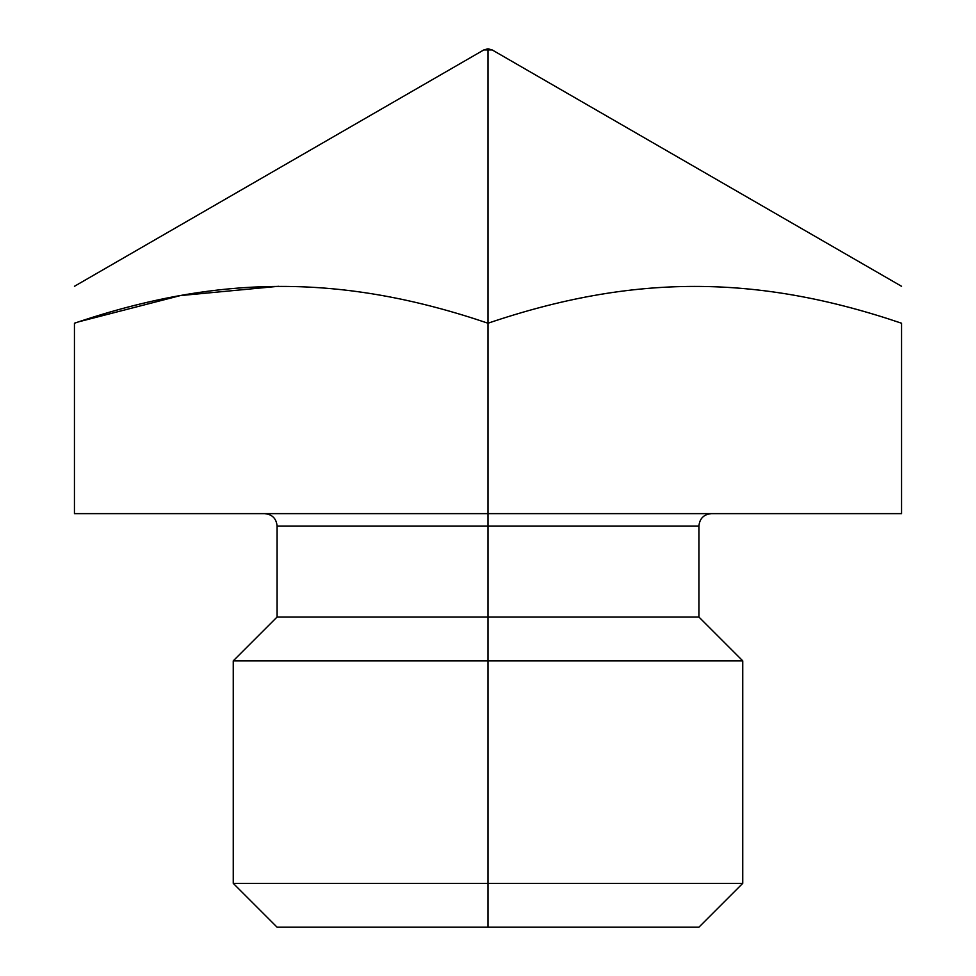 <?xml version="1.0" encoding="UTF-8"?>
<svg xmlns="http://www.w3.org/2000/svg" width="976" height="976" viewBox="0 0 976 976"><rect width="100%" height="100%" fill="white"/><g stroke="black" fill="none" stroke-linecap="round" stroke-linejoin="round"><path stroke-width="1.46" d="M74.444 513.644L901.556 513.644L901.556 323.227C756.864 274.134 632.643 274.146 488 323.227C343.296 274.134 219.088 274.146 74.444 323.227L74.444 513.644L488 513.644L488 323.227C343.296 274.134 219.088 274.146 74.444 323.227C74.444 274.146 74.444 274.146 74.444 323.227L74.444 513.644M78.885 321.763L180.353 295.582L278.502 286.297L180.353 295.582L78.885 321.763M74.444 286.285L483.864 49.91L488 49.91L488 323.227L488 49.91L492.136 49.91L901.556 286.285M901.556 323.227C901.556 274.146 901.556 274.146 901.556 323.227C756.864 274.134 632.643 274.146 488 323.227L488 513.644L901.556 513.644L901.556 323.227M488 49.91L488 48.8L488 49.91C493.331 49.91 493.331 49.91 488 49.91C482.669 49.91 482.669 49.91 488 49.91M264.679 513.644C272.219 514.376 276.354 518.512 277.086 526.052L488 526.052L488 617.027L277.086 617.027L277.086 526.052L488 526.052L488 513.644L488 526.052L698.914 526.052C699.646 518.512 703.781 514.376 711.321 513.644M488 617.027L488 526.052L698.914 526.052L698.914 617.027L488 617.027L698.914 617.027L742.748 660.862L488 660.862L488 617.027L488 660.862L233.252 660.862L488 660.862L488 883.365L233.252 883.365L488 883.365L488 660.862L742.748 660.862L742.748 883.365L488 883.365L742.748 883.365L698.914 927.2L488 927.2L488 883.365L488 927.2L277.086 927.2L233.252 883.365L233.252 660.862L277.086 617.027L488 617.027M488 927.2L277.086 927.2L488 927.2M492.136 49.91L488 48.8L483.864 49.91"/></g></svg>
